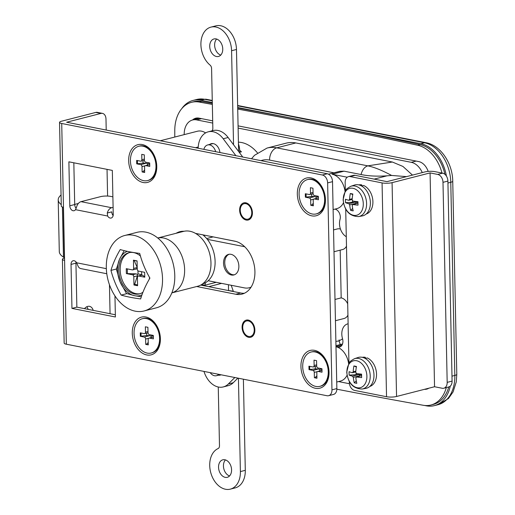 <?xml version="1.0" encoding="UTF-8"?>
<svg xmlns="http://www.w3.org/2000/svg" width="515" height="515" viewBox="0 0 515 515"><rect width="100%" height="100%" fill="white"/><g stroke="black" fill="none" stroke-linecap="round" stroke-linejoin="round"><path stroke-width="0.77" d="M335.439 320.716L344.033 318.515A10.628 7.435 -104.4 0 0 347.934 315.148M333.997 251.738L342.591 249.537A10.628 7.435 -104.4 0 0 346.486 246.17M254.23 329.832A7.97 5.575 -104.4 0 0 246.505 320.974A7.97 5.575 -104.4 0 0 242.732 327.559A7.97 5.575 -104.4 0 0 250.457 336.411A7.97 5.575 -104.4 0 0 254.23 329.832M348.642 363.757A17.71 12.392 -104.4 0 0 335.986 346.73L337.949 347.116A7.081 4.957 -104.4 0 0 339.565 347.078A7.081 4.957 -104.4 0 0 342.913 341.226A7.081 4.957 -104.4 0 0 342.514 338.651A12.399 8.671 75.6 0 1 341.806 334.138A12.399 8.671 75.6 0 1 347.677 323.896A12.399 8.671 75.6 0 1 348.114 323.8M240.273 210.3A7.97 5.575 75.6 0 1 244.046 203.715A7.97 5.575 75.6 0 1 251.777 212.573A7.97 5.575 75.6 0 1 248.005 219.152A7.97 5.575 75.6 0 1 240.273 210.3M334.898 209.129L335.059 209.161A7.081 4.957 75.6 0 1 340.312 217.073A7.081 4.957 75.6 0 1 340.016 219.506A12.399 8.671 -104.4 0 0 339.494 223.78A12.399 8.671 -104.4 0 0 346.292 236.7M347.252 177.224L332.098 174.231A17.71 12.392 75.6 0 1 345.024 191.316M328.519 174.205L339.81 171.308L344.039 171.173L361.041 174.534C362.367 169.699 364.626 166.809 367.826 165.856C374.218 167.169 382.143 170.368 391.606 175.448L406.547 176.626M205.601 132.902A17.71 12.392 -104.4 0 0 197.4 131.241L160.307 140.75M239.694 150.354A35.419 24.778 75.6 0 1 241.451 151.803L239.7 152.247M257.371 152.781A35.419 24.778 -104.4 0 0 238.419 142.172M347.696 303.831A10.628 7.435 -104.4 0 0 341.181 297.876L340.183 250.155M335.877 341.419L339.05 340.904L342.578 338.876M340.454 229.085A10.628 7.435 -104.4 0 0 337.312 228.95L333.54 229.915M339.05 340.904L340.428 345.121M336.726 382.027L340.466 381.068A17.71 12.392 -104.4 0 0 347.071 375.248M221.617 283.379L208.762 286.675L200.683 285.078L240.705 292.99A27.269 19.081 -104.4 0 0 244.406 293.247M251.507 158.774L254.481 155.324L267.034 148.062L286.153 143.164A42.5 29.735 75.6 0 1 295.842 142.945L276.722 147.844L367.826 165.856L392.359 162.025L295.842 142.945M392.359 162.025L402.936 166.442L412.47 175.106M422.281 172.589A17.71 12.392 -104.4 0 0 411.273 162.328L416.178 161.073M201.52 118.637L196.614 119.898L212.727 123.079M238.123 128.1L411.273 162.328M196.614 119.898A17.71 12.392 -104.4 0 0 192.584 119.989A17.71 12.392 -104.4 0 0 184.203 134.615L184.203 134.615M212.264 100.811L204.732 99.318L201.056 100.264L212.296 102.485M237.692 107.506L420.819 143.704L424.495 142.764L237.66 105.826M451.983 376.162L454.822 375.435A7.081 1.603 -1.2 0 0 456.792 374.276L456.271 381.885L453.084 391.928L448.456 398.526L438.059 404.693L434.383 405.633A35.419 24.778 -104.4 0 1 426.311 405.814L424.476 405.453M201.056 100.264A35.419 24.778 -104.4 0 0 192.983 100.444A35.419 24.778 -104.4 0 0 181.827 108.575M434.383 405.633A35.419 24.778 -104.4 0 0 450.258 386.141M446.408 176.085A35.419 24.778 -104.4 0 0 420.819 143.704M233.301 291.213L227.855 290.447M341.181 297.876L334.995 299.46M228.551 290.273L228.435 284.724M339.166 341.291L339.115 339.887M361.041 174.534C368.322 176.059 376.98 176.491 387.01 175.821L391.606 175.448M343.46 202.813A17.71 12.392 75.6 0 1 336.855 208.626L333.115 209.586M349.447 383.733L338.51 381.57M84.512 308.652A8.234 5.581 -78.8 0 1 87.73 306.393A8.234 5.581 -78.8 0 1 89.494 306.328A8.234 5.581 -78.8 0 1 93.215 310.371M145.932 317.008A19.48 13.628 75.6 0 1 158.279 328.84A19.48 13.628 75.6 0 1 160.242 336.488A19.48 13.628 75.6 0 1 146.73 354.944A19.48 13.628 75.6 0 1 132.278 333.199A19.48 13.628 75.6 0 1 145.932 317.008M142.32 144.567A19.48 13.628 75.6 0 1 154.667 156.399A19.48 13.628 75.6 0 1 156.624 164.047A19.48 13.628 75.6 0 1 143.119 182.503A19.48 13.628 75.6 0 1 128.666 160.757A19.48 13.628 75.6 0 1 142.32 144.567M310.983 177.913A19.48 13.628 75.6 0 1 323.323 189.745A19.48 13.628 75.6 0 1 325.287 197.387A19.48 13.628 75.6 0 1 311.775 215.849A19.48 13.628 75.6 0 1 297.322 194.097A19.48 13.628 75.6 0 1 310.983 177.913M314.594 350.348A19.48 13.628 75.6 0 1 326.941 362.18A19.48 13.628 75.6 0 1 328.898 369.828A19.48 13.628 75.6 0 1 315.386 388.284A19.48 13.628 75.6 0 1 300.934 366.538A19.48 13.628 75.6 0 1 314.594 350.348M239.636 210.172A8.852 6.193 -104.4 0 0 248.224 220.014A8.852 6.193 -104.4 0 0 252.414 212.695A8.852 6.193 -104.4 0 0 243.827 202.859A8.852 6.193 -104.4 0 0 239.636 210.172M242.095 327.431A8.852 6.193 -104.4 0 0 250.683 337.274A8.852 6.193 -104.4 0 0 254.867 329.954A8.852 6.193 -104.4 0 0 246.286 320.118A8.852 6.193 -104.4 0 0 242.095 327.431M196.698 286.514L235.799 294.245A27.269 19.081 -104.4 0 0 242.011 294.11A27.269 19.081 -104.4 0 0 254.919 271.579A27.269 19.081 -104.4 0 0 234.686 241.136L195.513 233.392M332.529 181.66L327.624 182.915A7.081 4.957 -104.4 0 0 322.371 175.01L327.276 173.755A7.081 4.957 75.6 0 1 332.529 181.66L336.861 388.587A7.081 4.957 75.6 0 1 333.514 394.439L328.609 395.694A7.081 4.957 -104.4 0 0 331.963 389.842L336.861 388.587M327.276 173.755L66.622 122.229L100.94 113.429L95.829 112.418L61.51 121.218A7.081 1.603 -1.2 0 0 59.54 122.377A7.081 1.603 -1.2 0 0 61.716 123.484L322.371 175.01M182.432 231.28A27.269 19.081 -104.4 0 0 181.048 232.027M73.832 162.798L74.707 204.539A4.429 3.096 -104.4 0 0 76.162 208.356M113.1 207.358L111.671 207.725A7.081 4.802 101.2 0 0 107.268 213.01L111.761 211.858A4.429 3.096 -104.4 0 0 113.139 215.592M76.046 261.955A4.429 3.096 -104.4 0 0 75.937 263.165L76.857 307.14L115.347 314.749M64.536 258.092L64.375 258.131A7.081 1.603 -1.2 0 0 62.405 259.29A7.081 1.603 -1.2 0 0 64.587 260.397L66.338 344.207A7.081 1.603 178.8 0 1 64.163 343.099L62.405 259.29M107.268 213.01L107.654 216.023A4.429 3.096 -104.4 0 0 111.15 218.038A4.429 3.096 -104.4 0 0 113.248 214.382L112.328 170.407L68.881 161.819L69.802 205.794A4.429 3.096 -104.4 0 0 74.096 210.712A4.429 3.096 -104.4 0 0 75.512 209.669L76.6 206.953A7.081 4.802 -78.8 0 1 81.01 201.661L111.671 207.725M106.785 273.735L80.894 268.618A7.081 4.802 -78.8 0 1 77.829 265.579L76.626 262.779A4.429 3.096 -104.4 0 0 73.13 260.764A4.429 3.096 -104.4 0 0 71.031 264.42L71.952 308.395L115.392 316.983L114.954 295.906M184.042 231.274A27.269 19.081 -104.4 0 0 179.922 231.673A27.269 19.081 -104.4 0 0 176.143 233.282M66.338 344.207L326.993 395.732A7.081 4.957 -104.4 0 0 328.609 395.694M327.624 182.915L331.963 389.842M61.716 123.484L64.587 260.397M95.829 112.418A7.081 4.802 -78.8 0 1 97.348 112.367L102.453 113.377A7.081 4.802 101.2 0 1 105.987 119.074L106.212 130.057M107.036 169.364L107.596 196.061M109.457 284.744L110.062 313.699M102.453 113.377A7.081 4.802 101.2 0 0 100.94 113.429M78.344 203.477L74.701 204.41M86.752 306.76A8.234 5.581 -78.8 0 1 88.104 309.361M76.857 307.14L71.952 308.395M113.242 214.253L112.399 214.472M112.882 196.833L110.628 196.389A7.081 1.603 -1.2 0 0 100.618 196.633L81.01 201.661M63.474 207.288A7.081 1.603 178.8 0 1 61.291 206.18L59.54 122.377M230.984 254.32A10.628 7.435 -104.4 0 0 228.563 254.371A10.628 7.435 -104.4 0 0 223.671 264.832A10.628 7.435 -104.4 0 0 231.415 275.01A10.628 7.435 -104.4 0 0 233.842 274.959A10.628 7.435 -104.4 0 0 238.735 264.498A10.628 7.435 -104.4 0 0 230.984 254.32M61.06 194.998A77.92 17.665 -1.2 0 0 58.208 199.872L59.296 251.603A77.92 17.665 -1.2 0 0 63.461 257.139A3.541 0.805 -1.2 0 0 64.362 257.442L64.523 257.474M58.208 199.872A77.92 17.665 -1.2 0 0 61.259 204.622M201.571 284.57L204.906 285.226L216.255 282.317M205.517 282.671L204.906 285.226M251.082 287.125A21.25 14.871 75.6 0 1 249.254 287.776A21.25 14.871 75.6 0 1 244.413 287.885L208.189 280.726M207.326 239.34L243.544 246.498A21.25 14.871 75.6 0 1 244.773 246.807M204.236 235.117L204.545 236.314M219.557 238.142L235.922 241.432M206.67 238.548L213.171 236.881M234.441 274.765A10.628 7.435 75.6 0 1 232.645 274.701A10.628 7.435 75.6 0 1 224.965 264.961A10.628 7.435 75.6 0 1 229.188 254.256M221.064 374.791A9.032 6.322 75.6 0 1 220.987 374.83A9.032 6.322 75.6 0 1 220.227 375.1A9.032 6.322 75.6 0 1 218.444 375.19M234.834 377.514L228.357 383.971A21.25 14.871 75.6 0 1 223.265 386.932A21.25 14.871 75.6 0 1 203.972 371.412M237.872 378.113L233.263 382.716A21.25 14.871 75.6 0 1 228.164 385.677L223.265 386.932M233.424 291.548L231.203 285.271M219.944 152.537A9.032 6.322 -104.4 0 0 216.171 145.056A9.032 6.322 -104.4 0 0 211.266 143.672A9.032 6.322 -104.4 0 0 209.657 144.451M235.896 155.691L223.22 138.767A21.25 14.871 -104.4 0 0 219.776 135.097A21.25 14.871 -104.4 0 0 208.227 131.834L213.133 130.578A21.25 14.871 75.6 0 1 224.682 133.842A21.25 14.871 75.6 0 1 228.126 137.511L242.758 157.043M208.227 131.834A21.25 14.871 -104.4 0 0 198.172 148.23M225.242 477.353A9.032 6.322 75.6 0 1 218.656 468.702A9.032 6.322 75.6 0 1 222.815 459.811A9.032 6.322 75.6 0 1 224.875 459.76A9.032 6.322 75.6 0 1 231.46 468.418A9.032 6.322 75.6 0 1 227.302 477.308A9.032 6.322 75.6 0 1 225.242 477.353M229.561 475.944A9.032 6.322 75.6 0 1 223.838 468.869A9.032 6.322 75.6 0 1 225.454 459.914M238.432 378.222L240.389 471.586A21.25 14.871 75.6 0 1 230.334 489.141A21.25 14.871 75.6 0 1 225.493 489.25A21.25 14.871 75.6 0 1 210.191 470.144A21.25 14.871 75.6 0 1 218.096 448.565A3.541 2.478 -104.4 0 0 219.487 445.733L218.257 387.01M243.383 379.201L245.295 470.33A21.25 14.871 75.6 0 1 235.233 487.885L230.334 489.141M216.635 39.056A9.032 6.322 -104.4 0 0 215.025 48.011A9.032 6.322 -104.4 0 0 220.748 55.086M216.055 38.902A9.032 6.322 -104.4 0 0 213.995 38.953A9.032 6.322 -104.4 0 0 209.837 47.843A9.032 6.322 -104.4 0 0 216.422 56.496A9.032 6.322 -104.4 0 0 218.482 56.45A9.032 6.322 -104.4 0 0 222.641 47.56A9.032 6.322 -104.4 0 0 216.055 38.902M233.54 144.747L231.576 50.727A21.25 14.871 -104.4 0 0 215.804 27.005A21.25 14.871 -104.4 0 0 210.963 27.115A21.25 14.871 -104.4 0 0 200.908 43.434A21.25 14.871 -104.4 0 0 210.062 65.096A3.541 2.478 75.6 0 1 211.588 68.501L212.843 128.338A3.541 2.478 75.6 0 1 211.871 130.9M238.612 151.519L236.475 49.472A21.25 14.871 -104.4 0 0 220.71 25.75A21.25 14.871 -104.4 0 0 215.869 25.859L210.963 27.115M218.701 374.328A8.678 6.071 75.6 0 1 216.467 375.699A8.678 6.071 75.6 0 1 214.472 375.738A8.678 6.071 75.6 0 1 210.178 372.641M203.869 149.356A8.678 6.071 75.6 0 1 207.674 144.953A8.678 6.071 75.6 0 1 209.637 144.908A8.678 6.071 75.6 0 1 215.669 151.693M238.458 143.981A14.169 9.914 75.6 0 1 239.552 148.706L239.591 149.067A15.939 11.15 75.6 0 1 239.655 152.91M238.458 144.033A15.939 11.15 75.6 0 1 239.591 149.067M135.213 311.169A38.96 27.256 -104.4 0 0 144.091 310.97A38.96 27.256 -104.4 0 0 162.528 278.789A38.96 27.256 -104.4 0 0 133.623 235.297A38.96 27.256 -104.4 0 0 124.739 235.49A38.96 27.256 -104.4 0 0 106.309 267.671A38.96 27.256 -104.4 0 0 135.213 311.169M149.917 278.1A72.84 34.486 133.9 0 0 140.653 298.938A72.84 16.512 178.8 0 1 121.18 295.089A72.84 50.998 -120.6 0 1 110.963 270.401A72.84 34.486 -46.1 0 1 120.227 249.563A72.84 16.512 -1.2 0 0 139.7 253.412A72.84 50.998 59.4 0 0 149.917 278.1M144.091 310.97L156.348 307.828A38.96 27.256 -104.4 0 0 173.471 264.968A38.96 27.256 -104.4 0 0 172.634 261.691A38.96 27.256 -104.4 0 0 145.88 232.156A38.96 27.256 -104.4 0 0 136.996 232.349L124.739 235.49M171.83 292.893L197.56 286.295A28.331 19.828 -104.4 0 0 210.609 258.401A28.331 19.828 -104.4 0 0 189.945 231.261A28.331 19.828 -104.4 0 0 183.488 231.402L157.757 237.994M110.963 270.401L116.416 269.004M121.18 295.089L126.896 293.621M202.511 283.926A27.269 19.081 -104.4 0 0 215.109 262.45A27.269 19.081 -104.4 0 0 202.82 234.834M140.408 255.974A21.25 14.871 -104.4 0 0 133.713 252.608A21.25 14.871 -104.4 0 0 128.866 252.717A21.25 14.871 -104.4 0 0 119.081 273.632A21.25 14.871 -104.4 0 0 134.576 293.994A21.25 14.871 -104.4 0 0 139.417 293.885A21.25 14.871 -104.4 0 0 142.945 292.25M149.402 278.976A21.25 14.871 -104.4 0 0 149.479 277.34M129.561 252.562A21.25 14.871 -104.4 0 0 120.529 273.78A21.25 14.871 -104.4 0 0 135.947 293.64A21.25 14.871 -104.4 0 0 140.099 293.685M126.368 273.581L126.265 268.682L132.374 269.886A1.77 1.236 -104.4 0 0 132.78 269.879A1.77 1.236 -104.4 0 0 133.617 268.418L133.443 260.172L137.074 260.893L137.241 269.133A1.77 1.236 -104.4 0 0 138.554 271.109L144.663 272.319L144.767 277.218L138.657 276.008A1.77 1.236 -104.4 0 0 138.258 276.014A1.77 1.236 -104.4 0 0 137.421 277.482L137.589 285.722L133.964 285.007L133.791 276.761A1.77 1.236 -104.4 0 0 132.477 274.785L136.089 273.858L126.368 273.581L132.477 274.785M139.411 253.374A23.021 16.107 75.6 0 1 139.758 253.618M141.979 294.825A23.021 16.107 75.6 0 1 134.615 295.719A23.021 16.107 75.6 0 1 119.995 281.666A23.021 16.107 75.6 0 1 119.525 259.251A23.021 16.107 75.6 0 1 127.314 251.346M141.316 296.769L134.615 295.719L126.445 293.46L119.995 281.666L116.39 269.145L119.525 259.251L124.212 250.638M127.398 273.471L127.302 268.888M141.586 271.708L141.644 274.662L138.02 273.948L137.956 270.787M137.338 268.521L135.986 268.965M136.089 273.858L137.466 274.424L137.402 275.834L134.634 284.357L133.964 285.007M138.02 273.948L137.466 274.424M137.576 284.937L134.634 284.357M141.644 274.662L141.786 275.113M137.209 267.446L134.132 260.474L133.443 260.172M141.844 275.293L142.275 275.081L144.76 276.748M134.132 260.474L137.074 261.06M237.698 107.976A10625.28 7434.122 75.6 0 1 420.214 144.631A35.419 24.778 75.6 0 1 444.928 174.34M448.745 386.958A35.419 24.778 75.6 0 1 433.373 404.391L430.92 405.022A35.419 24.778 75.6 0 1 423.214 405.266A10625.28 7434.122 75.6 0 1 336.855 389.198M174.778 137.042A3541.758 2478.038 75.6 0 1 174.772 130.604A35.419 24.778 75.6 0 1 191.541 102.311L193.994 101.687A35.419 24.778 75.6 0 1 201.7 101.436A10625.28 7434.122 75.6 0 1 212.315 103.341M194.979 119.371A14.169 9.914 75.6 0 1 196.988 118.006M427.926 388.703A14.169 9.914 75.6 0 1 426.909 388.696M237.724 109.064A10625.28 7434.122 75.6 0 1 417.768 145.262A35.419 24.778 75.6 0 1 442.005 173.046M191.541 102.311A35.419 24.778 75.6 0 1 199.254 102.067A10625.28 7434.122 75.6 0 1 212.341 104.416M446.293 387.589A35.419 24.778 75.6 0 1 430.92 405.022M192.526 120.001A14.169 9.914 75.6 0 1 195.732 118.205A14.169 9.914 75.6 0 1 198.964 118.135L212.682 120.845M238.078 125.866L418.727 161.581A14.169 9.914 75.6 0 1 428.171 171.405M428.815 388.213A14.169 9.914 75.6 0 1 426.729 389.128A14.169 9.914 75.6 0 1 424.457 389.327M316.262 213.905A17.71 12.392 -104.4 0 0 324.643 199.279A17.71 12.392 -104.4 0 0 307.468 179.6A17.71 12.392 -104.4 0 0 299.093 194.226A17.71 12.392 -104.4 0 0 316.262 213.905L317.002 213.719A17.71 12.392 -104.4 0 0 325.377 199.093A17.71 12.392 -104.4 0 0 325.268 197.2M323.394 189.913A17.71 12.392 -104.4 0 0 308.208 179.407L307.468 179.6M305.389 197.187L305.318 193.743L309.277 194.522A1.77 1.236 -104.4 0 0 309.682 194.516A1.77 1.236 -104.4 0 0 310.519 193.054L310.403 187.705L312.959 188.213L313.075 193.556A1.77 1.236 -104.4 0 0 314.388 195.533L318.347 196.318L318.418 199.762L314.459 198.983A1.77 1.236 -104.4 0 0 314.053 198.99A1.77 1.236 -104.4 0 0 313.217 200.451L313.332 205.8L310.777 205.292L310.661 199.949A1.77 1.236 -104.4 0 0 309.348 197.972L314.826 196.569L311.749 196.434L305.389 197.187L309.348 197.972M312.966 188.316L312.528 188.123M318.36 196.975L316.757 196.653L316.738 195.996M313.32 205.466L310.777 205.292M313.281 203.386L311.511 205.105M316.757 196.653L316.197 197.136L316.139 198.545M306.122 197L306.058 193.885M311.749 196.434L311.697 193.994M314.826 196.569L316.197 197.136M147.605 180.565A17.71 12.392 -104.4 0 0 155.987 165.939A17.71 12.392 -104.4 0 0 138.812 146.26A17.71 12.392 -104.4 0 0 130.43 160.886A17.71 12.392 -104.4 0 0 147.605 180.565L148.339 180.379A17.71 12.392 -104.4 0 0 156.721 165.746A17.71 12.392 -104.4 0 0 156.605 163.86M154.738 156.573A17.71 12.392 -104.4 0 0 139.546 146.067L138.812 146.26M136.726 163.847L136.655 160.397L140.621 161.182A1.77 1.236 -104.4 0 0 141.02 161.176A1.77 1.236 -104.4 0 0 141.857 159.708L141.747 154.365L144.303 154.867L144.412 160.216A1.77 1.236 -104.4 0 0 145.726 162.193L149.691 162.978L149.762 166.422L145.803 165.643A1.77 1.236 -104.4 0 0 145.397 165.65A1.77 1.236 -104.4 0 0 144.561 167.111L144.67 172.461L142.114 171.952L142.005 166.609A1.77 1.236 -104.4 0 0 140.692 164.633L146.163 163.229L143.093 163.088L136.726 163.847L140.692 164.633M144.303 154.976L143.865 154.783M149.704 163.628L148.095 163.313L148.082 162.656M144.663 172.126L142.114 171.952M144.618 170.047L142.848 171.765M148.095 163.313L147.541 163.796L147.483 165.206M137.466 163.661L137.402 160.545M143.093 163.088L143.041 160.654M146.163 163.229L147.541 163.796M319.879 386.347A17.71 12.392 -104.4 0 0 328.255 371.721A17.71 12.392 -104.4 0 0 311.086 352.035A17.71 12.392 -104.4 0 0 302.704 366.667A17.71 12.392 -104.4 0 0 319.879 386.347L320.613 386.16A17.71 12.392 -104.4 0 0 328.995 371.527A17.71 12.392 -104.4 0 0 328.879 369.641M327.012 362.354A17.71 12.392 -104.4 0 0 311.82 351.848L311.086 352.035M309 369.628L308.929 366.178L312.888 366.963A1.77 1.236 -104.4 0 0 313.294 366.95A1.77 1.236 -104.4 0 0 314.131 365.489L314.015 360.146L316.571 360.648L316.686 365.998A1.77 1.236 -104.4 0 0 318 367.974L321.959 368.753L322.03 372.203L318.07 371.424A1.77 1.236 -104.4 0 0 317.665 371.431A1.77 1.236 -104.4 0 0 316.828 372.892L316.944 378.242L314.388 377.733L314.272 372.39A1.77 1.236 -104.4 0 0 312.959 370.414L318.437 369.01L315.36 368.869L309 369.628L312.959 370.414M316.577 360.757L316.139 360.564M321.972 369.41L320.369 369.094L320.349 368.437M316.937 377.907L314.388 377.733M316.892 375.828L315.122 377.547M320.369 369.094L319.809 369.57L319.751 370.987M309.734 369.442L309.67 366.326M315.36 368.869L315.309 366.435M318.437 369.01L319.809 369.57M151.217 353.007A17.71 12.392 -104.4 0 0 159.599 338.374A17.71 12.392 -104.4 0 0 142.423 318.695A17.71 12.392 -104.4 0 0 134.042 333.327A17.71 12.392 -104.4 0 0 151.217 353.007L151.951 352.814A17.71 12.392 -104.4 0 0 160.332 338.188A17.71 12.392 -104.4 0 0 160.216 336.301M158.35 329.014A17.71 12.392 -104.4 0 0 143.157 318.508L142.423 318.695M140.344 336.289L140.267 332.838L144.232 333.623A1.77 1.236 -104.4 0 0 144.631 333.611A1.77 1.236 -104.4 0 0 145.475 332.149L145.359 326.806L147.914 327.308L148.024 332.658A1.77 1.236 -104.4 0 0 149.344 334.634L153.303 335.413L153.373 338.864L149.414 338.078A1.77 1.236 -104.4 0 0 149.009 338.091A1.77 1.236 -104.4 0 0 148.172 339.552L148.281 344.896L145.726 344.393L145.616 339.05A1.77 1.236 -104.4 0 0 144.303 337.068L149.781 335.664L146.704 335.529L140.344 336.289L144.303 337.068M147.914 327.418L147.483 327.225M153.316 336.07L151.706 335.754L151.693 335.098M148.275 344.561L145.726 344.393M148.23 342.481L146.466 344.207M151.706 335.754L151.153 336.231L151.095 337.64M141.078 336.102L141.013 332.986M146.704 335.529L146.653 333.096M149.781 335.664L151.153 336.231M442.643 173.175A7.081 4.957 75.6 0 1 447.896 181.08L442.99 182.342A7.081 4.957 -104.4 0 0 437.737 174.43L442.643 173.175L434.975 171.656A7.081 1.603 -1.2 0 0 424.959 171.907L386.965 181.641L355.022 175.332L350.123 176.587L382.066 182.902A7.081 1.603 -1.2 0 0 392.076 182.651L430.07 172.918L434.551 386.739L442.218 388.259A7.081 4.957 -104.4 0 0 443.833 388.22A7.081 4.957 -104.4 0 0 447.181 382.368L452.086 381.113A7.081 4.957 75.6 0 1 448.732 386.965L443.833 388.22M350.123 176.587A7.081 4.957 -104.4 0 0 348.507 176.619L353.412 175.364A7.081 4.957 75.6 0 1 355.022 175.332M348.507 176.619A7.081 4.957 -104.4 0 0 345.153 182.471L345.327 190.808M345.713 209.116L348.938 363.242M349.325 381.557L349.344 382.503A7.081 4.957 -104.4 0 0 354.597 390.409L386.54 396.724A7.081 1.603 -1.2 0 0 396.556 396.479L434.551 386.739M442.99 182.342L447.181 382.368M430.07 172.918L437.737 174.43M447.896 181.08L452.086 381.113M361.607 186.012L363.635 185.49A15.051 10.532 75.6 0 1 372.911 201.7A15.051 10.532 75.6 0 1 366.171 214.021M363.287 203.779A13.866 9.701 -104.4 0 0 353 188.297A13.866 9.701 -104.4 0 0 343.286 199.82A13.866 9.701 -104.4 0 0 353.567 215.296A13.866 9.701 -104.4 0 0 363.287 203.779M352.749 194.586L350.303 193.511A28.01 3.064 17 0 1 351.545 193.749A28.01 3.064 17 0 1 352.859 194.02A28.28 19.158 101.2 0 0 352.138 199.897L352.923 201.088A28.28 6.412 -1.2 0 0 357.964 201.7A28.01 8.24 92.9 0 0 358.034 205.15A28.28 6.412 178.8 0 1 352.994 204.532L352.247 205.421A28.28 19.158 -78.8 0 0 353.206 210.867A28.01 14.426 157.6 0 1 351.899 210.648A28.01 14.426 157.6 0 1 350.651 210.365A28.28 19.158 -78.8 0 1 349.698 204.912L348.906 203.728L355.241 202.105L345.546 202.678A28.28 6.412 -1.2 0 0 348.906 203.728M345.546 202.678A28.01 25.731 -58.5 0 1 345.475 199.234A28.28 6.412 -1.2 0 0 348.835 200.277L352.157 199.485M348.835 200.277L349.582 199.395L352.209 198.719M350.303 193.511A28.28 19.158 101.2 0 0 349.582 199.395M350.863 186.269L354.359 185.091A15.939 11.15 75.6 0 1 370.369 202.64A15.939 11.15 75.6 0 1 362.264 215.927L358.633 216.583A15.669 10.963 75.6 0 0 366.596 203.522A15.669 10.963 75.6 0 0 350.863 186.269C347.303 188.22 345.449 189.752 345.301 190.846L343.132 199.595C344.335 210.712 349.505 216.371 358.633 216.583M357.977 203.258L352.736 204.545L357.977 203.2M357.964 202.466L356.399 202.157L356.386 201.545M352.485 201.983L352.46 200.831M355.241 202.105L356.065 202.44L355.884 203.74M352.659 208.414L350.651 210.365M356.399 202.157L356.065 202.44M360.127 185.31L361.749 184.891L361.768 185.966M358.704 184.885A15.051 10.532 75.6 0 1 361.749 184.891M365.219 358.446L367.247 357.931A15.051 10.532 75.6 0 1 376.529 374.141A15.051 10.532 75.6 0 1 369.783 386.462M366.899 376.214A13.866 9.701 -104.4 0 0 356.612 360.738A13.866 9.701 -104.4 0 0 346.898 372.261A13.866 9.701 -104.4 0 0 357.178 387.737A13.866 9.701 -104.4 0 0 366.899 376.214M356.361 367.028L353.914 365.953A28.01 3.064 17 0 1 355.157 366.191A28.01 3.064 17 0 1 356.47 366.461A28.28 19.158 101.2 0 0 355.749 372.339L356.535 373.523A28.28 6.412 -1.2 0 0 361.575 374.141A28.01 8.24 92.9 0 0 361.646 377.592A28.28 6.412 178.8 0 1 356.605 376.974L355.865 377.856A28.28 19.158 -78.8 0 0 356.824 383.308A28.01 14.426 157.6 0 1 355.511 383.089A28.01 14.426 157.6 0 1 354.269 382.806A28.28 19.158 -78.8 0 1 353.309 377.353L352.518 376.169L358.852 374.54L349.157 375.12A28.28 6.412 -1.2 0 0 352.518 376.169M349.157 375.12A28.01 25.731 -58.5 0 1 349.086 371.669A28.28 6.412 -1.2 0 0 352.447 372.718L355.768 371.92M352.447 372.718L353.193 371.836L355.82 371.161M353.914 365.953A28.28 19.158 101.2 0 0 353.193 371.836M354.475 358.704L357.97 357.532A15.939 11.15 75.6 0 1 373.98 375.081A15.939 11.15 75.6 0 1 365.875 388.368L362.245 389.018A15.669 10.963 75.6 0 0 370.214 375.956A15.669 10.963 75.6 0 0 354.475 358.704C350.915 360.661 349.061 362.187 348.913 363.287L346.743 372.036C347.947 383.154 353.116 388.812 362.245 389.018M361.588 375.699L356.348 376.986L361.588 375.641M361.575 374.901L360.011 374.592L359.998 373.98M356.097 374.418L356.071 373.272M358.852 374.54L359.682 374.881L359.496 376.175M356.277 380.849L354.269 382.806M360.011 374.592L359.682 374.881M363.738 357.751L365.36 357.333L365.38 358.408M362.315 357.32A15.051 10.532 75.6 0 1 365.36 357.333M344.039 171.173L332.098 174.231M342.05 345.044L335.986 346.601M198.224 147.013L195.52 147.708M333.971 172.808L269.583 160.075A31.879 22.3 -104.4 0 0 260.976 160.648M438.059 404.693A35.419 24.778 -104.4 0 0 454.822 375.435L450.773 182.304L447.934 183.031M267.034 148.062A42.5 29.735 75.6 0 1 276.722 147.844A10.628 7.197 101.2 0 0 269.583 160.075M212.257 100.457L206.251 99.266A7.081 4.802 -78.8 0 0 204.732 99.318A35.419 24.778 -104.4 0 0 196.659 99.498L192.983 100.444M456.792 374.276L452.743 181.145A7.081 1.603 -1.2 0 1 450.773 182.304A35.419 24.778 -104.4 0 0 424.495 142.764A7.081 4.802 -78.8 0 1 426.014 142.713L237.647 105.478M387.01 175.821L374.16 179.111M340.994 346.331L337.949 347.116M107.654 216.023L75.512 209.669M76.626 262.779L106.335 268.656M240.705 292.99L235.799 294.245M75.937 263.165L71.031 264.42M74.707 204.539L69.802 205.794M62.412 207.017L63.461 257.139M63.313 207.255L64.362 257.442M243.544 246.498L244.258 246.318M233.263 382.716L228.357 383.971M228.126 137.511L223.22 138.767M245.295 470.33L240.389 471.586M231.576 50.727L236.475 49.472M171.836 292.874A28.331 19.828 -104.4 0 0 184.196 264.697A28.331 19.828 -104.4 0 0 163.596 238.014A28.331 19.828 -104.4 0 0 157.777 238.007M137.402 275.834L133.791 276.761M133.617 268.418L137.209 267.497M142.275 275.081L138.657 276.008M420.214 144.631L417.768 145.262M201.7 101.436L199.254 102.067M310.519 193.054L313.049 192.404M318.379 197.979L314.459 198.983M313.706 199.17L310.661 199.949M141.857 159.708L144.393 159.064M149.723 164.633L145.803 165.643M145.05 165.83L142.005 166.609M314.131 365.489L316.661 364.839M321.997 370.414L318.07 371.424M317.324 371.605L314.272 372.39M145.475 332.149L148.005 331.499M153.335 337.074L149.414 338.078M148.661 338.265L145.616 339.05M382.066 182.902L386.54 396.724M392.076 182.651L396.556 396.479M356.032 203.29L349.698 204.912M359.644 375.731L353.309 377.353M246.505 320.974L249.118 320.304M348.114 323.787L347.677 323.896M244.046 203.715L246.659 203.045M342.52 343.981L335.967 345.662M192.584 119.989L199.44 118.231M452.743 181.145C452.582 163.519 440.892 145.43 426.014 142.713M196.659 99.498L206.251 99.266M248.005 219.152L250.618 218.482M250.457 336.411L253.077 335.741M249.254 287.776L250.934 287.344M216.467 375.699L220.465 374.675M207.674 144.953L213.049 143.582M138.258 276.014L142.076 275.036M136.597 268.901L132.78 269.879M318.379 197.882L314.053 198.99M309.682 194.516L313.075 193.646M149.723 164.543L145.397 165.65M141.02 161.176L144.419 160.3M321.991 370.324L317.665 371.431M313.294 366.95L316.686 366.081M153.335 336.984L149.009 338.091M144.631 333.611L148.03 332.742"/></g></svg>
